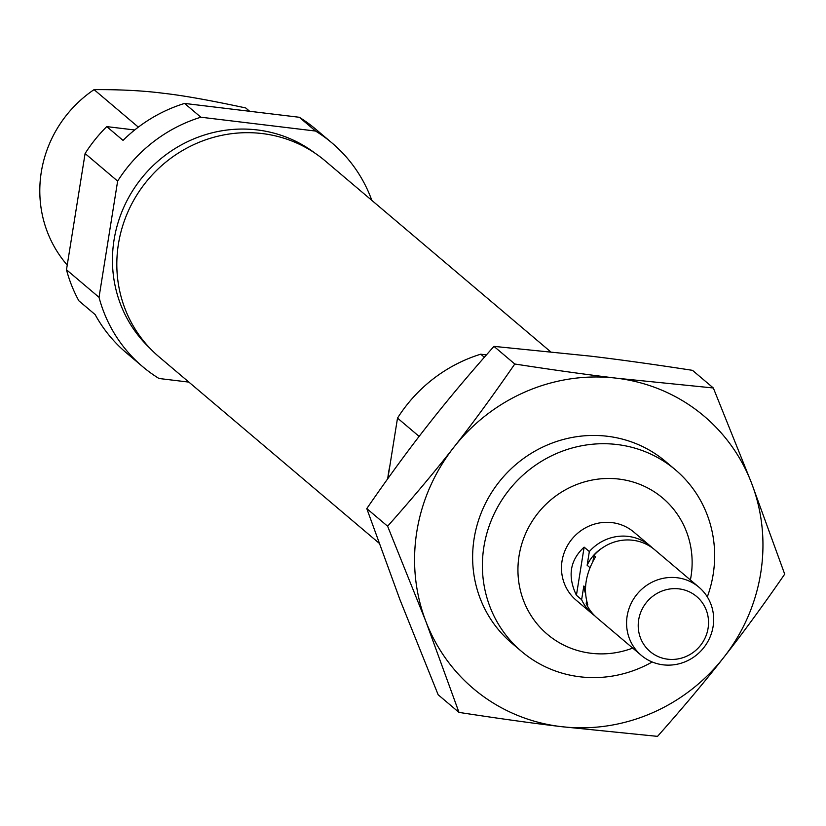 <?xml version="1.0" encoding="UTF-8"?>
<svg xmlns="http://www.w3.org/2000/svg" width="826" height="826" viewBox="0 0 826 826"><rect width="100%" height="100%" fill="white"/><g stroke="black" fill="none" stroke-linecap="round" stroke-linejoin="round"><path stroke-width="1.24" d="M484.346 357.255L480.732 354.199L486.431 354.891M419.133 436.407L397.512 418.101L387.817 478.636M480.732 354.199A146.532 140.379 130.3 0 0 397.512 418.101M632.706 648.09A89.26 85.512 -49.7 0 1 518.222 576.982A89.26 85.512 -49.7 0 1 618.984 479.08A89.26 85.512 -49.7 0 1 690.391 579.966M594.813 615.855A44.625 42.756 -49.7 0 1 592.469 614.007L576.197 600.234A44.625 42.756 -49.7 0 1 565.676 549.094A44.625 42.756 -49.7 0 1 612.004 522.621A44.625 42.756 -49.7 0 1 633.872 532.109L650.145 545.893A44.625 42.756 -49.7 0 1 652.354 547.906M652.21 661.987A119.006 114.019 -49.7 0 1 521.619 651.487A119.006 114.019 -49.7 0 1 493.576 515.114A119.006 114.019 -49.7 0 1 617.125 444.533A119.006 114.019 -49.7 0 1 675.431 469.839A119.006 114.019 -49.7 0 1 707.314 596.909M387.735 478.76A128.453 123.064 -49.7 0 1 389.934 465.451M378.938 543.043L159.16 356.946A128.453 123.064 -49.7 0 1 128.887 209.742A128.453 123.064 -49.7 0 1 262.245 133.564A128.453 123.064 -49.7 0 1 325.176 160.874L550.467 351.639M66.483 269.761L99.027 297.319A146.532 140.379 130.3 0 0 142.599 366.599L126.326 352.826A146.532 140.379 130.3 0 1 95.135 314.582L78.862 300.809A146.532 140.379 130.3 0 1 66.483 269.761L85.099 153.543A146.532 140.379 -49.7 0 1 106.761 126.615L123.033 140.389A146.532 140.379 130.3 0 1 184.59 103.426L200.863 117.209A146.532 140.379 130.3 0 0 117.643 181.101L85.099 153.543M67.278 264.774L66.163 263.824A119.006 114.019 130.3 0 1 94.061 89.631L138.345 127.132M249.648 111.283L245.694 107.938C210.155 100.307 182.711 95.424 163.372 93.276C143.507 90.695 120.41 89.476 94.061 89.631M106.761 126.615L134.69 129.981M371.845 200.388A146.532 140.379 130.3 0 0 331.98 142.95L315.708 129.176A146.532 140.379 130.3 0 0 299.301 117.271L184.59 103.426M331.98 142.95A146.532 140.379 130.3 0 0 315.573 131.055L299.301 117.271M142.599 366.599A146.532 140.379 130.3 0 0 159.005 378.494L188.875 382.108M200.863 117.209L315.573 131.055M99.027 297.319L117.643 181.101M149.857 348.159A127.937 122.568 -49.7 0 1 125.893 202.814A127.937 122.568 -49.7 0 1 257.289 129.94A127.937 122.568 -49.7 0 1 314.985 153.151M679.013 588.876A36.045 34.527 -49.7 0 1 700.624 645.251A36.045 34.527 -49.7 0 1 640.501 637.992A36.045 34.527 -49.7 0 1 679.013 588.876M677.093 577.735A44.625 42.756 -49.7 0 1 698.961 587.224A44.625 42.756 -49.7 0 1 702.75 648.916A44.625 42.756 -49.7 0 1 641.286 655.348A44.625 42.756 -49.7 0 1 630.765 604.209A44.625 42.756 -49.7 0 1 677.093 577.735M589.96 567.648L587.141 565.263L589.341 551.551A44.625 42.756 -49.7 0 1 628.276 536.404A44.625 42.756 -49.7 0 1 650.145 545.893M592.469 614.007A44.625 42.756 -49.7 0 1 581.628 599.697L576.424 595.288L584.137 547.142C569.94 560.224 567.369 576.28 576.424 595.288M589.341 551.551L584.137 547.142M641.286 655.348L597.022 617.869A44.625 42.756 -49.7 0 1 586.181 603.558L587.813 604.931C583.063 589.568 585.634 573.512 595.525 556.786L593.894 555.413A44.625 42.756 -49.7 0 1 632.84 540.256A44.625 42.756 -49.7 0 1 654.698 549.755L698.961 587.224M593.894 555.413L592.975 561.164M587.141 565.263A38.677 37.056 -49.7 0 1 602.474 547.845M581.628 599.697L583.827 585.995A38.677 37.056 -49.7 0 0 585.51 593.512M585.479 587.4L583.827 585.995M586.605 600.915L586.181 603.558M560.864 726.591L657.527 736.369C682.844 707.861 704.908 681.564 723.721 657.465C742.626 633.449 762.956 605.685 784.7 574.153L751.619 483.272A178.519 171.023 -49.7 0 1 723.721 657.465A178.519 171.023 -49.7 0 1 560.864 726.591A178.519 171.023 -49.7 0 1 425.906 621.513L458.988 712.394C497.51 718.341 531.469 723.08 560.864 726.591M458.988 712.394L438.162 694.759L399.867 599.47L366.785 508.589L387.621 526.224L425.906 621.513A178.519 171.023 -49.7 0 1 453.804 447.32A178.519 171.023 -49.7 0 1 616.661 378.205A178.519 171.023 -49.7 0 1 751.619 483.272L713.334 387.983L616.661 378.205C587.265 374.684 553.306 369.955 514.784 364.008C493.039 395.54 472.72 423.304 453.804 447.32C434.992 471.419 412.928 497.717 387.621 526.224M670.433 465.843A119.006 114.019 130.3 0 0 607.358 436.262A119.006 114.019 130.3 0 0 482.456 509.879A119.006 114.019 130.3 0 0 516.859 647.212M713.334 387.983L692.498 370.337C653.986 364.4 620.027 359.661 590.631 356.151L493.958 346.373C468.641 374.88 446.577 401.178 427.775 425.276C408.86 449.292 388.53 477.056 366.785 508.589M493.958 346.373L514.784 364.008M511.852 643.217L521.619 651.487M665.663 461.569L675.431 469.839"/></g></svg>
